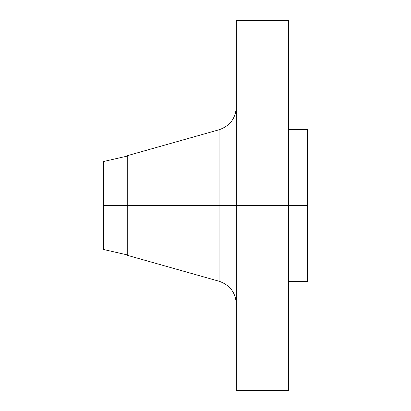 <?xml version="1.0" encoding="UTF-8"?>
<svg xmlns="http://www.w3.org/2000/svg" width="411" height="411" viewBox="0 0 411 411"><rect width="100%" height="100%" fill="white"/><g stroke="black" fill="none" stroke-linecap="round" stroke-linejoin="round"><path stroke-width="0.62" d="M288.491 20.55L288.491 205.5L288.491 20.55L236.325 20.55L236.325 205.5L307.459 205.5L307.459 281.376L307.459 205.5L288.491 205.5L288.491 390.45L288.491 205.5L219.063 205.5L219.063 129.758L219.063 205.5L103.541 205.5L103.541 249.487L103.541 205.5L127.251 205.5L127.251 255.293L127.251 205.5L219.063 205.5L219.063 129.758C229.898 125.997 235.652 118.389 236.325 106.942M127.251 155.707L127.251 205.5L127.251 155.707L219.063 129.758M127.251 255.293L219.063 281.242L219.063 205.5L219.063 281.242L219.063 205.5L236.325 205.5L236.325 390.45L236.325 20.55M307.459 129.624L307.459 205.5L307.459 129.624L288.491 129.624M103.541 161.513L103.541 205.5L103.541 161.513L127.251 156.108M127.251 254.892L103.541 249.487M288.491 390.45L236.325 390.45M307.459 281.376L288.491 281.376M219.063 281.242C229.898 285.003 235.652 292.611 236.325 304.058"/></g></svg>
